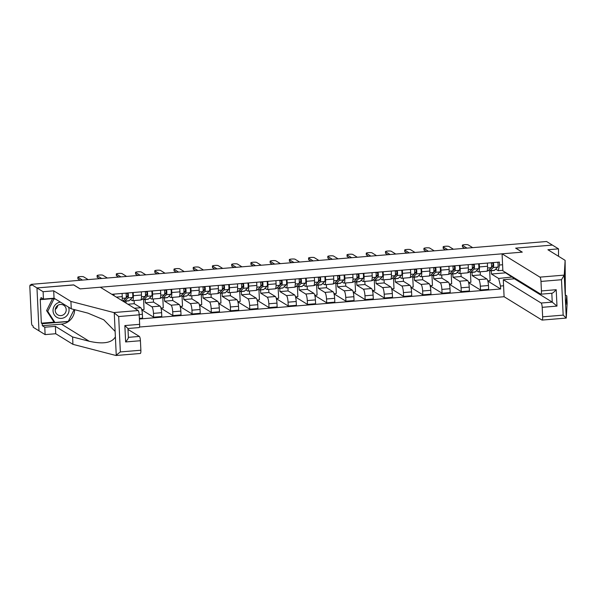 <?xml version="1.0" encoding="UTF-8"?>
<svg xmlns="http://www.w3.org/2000/svg" width="597" height="597" viewBox="0 0 597 597"><rect width="100%" height="100%" fill="white"/><g stroke="black" fill="none" stroke-linecap="round" stroke-linejoin="round"><path stroke-width="0.9" d="M139.467 327.037L504.092 296.724L541.949 320.044A3.806 0.836 -94.8 0 0 542.083 320.082A3.806 0.836 -94.8 0 0 542.643 316.828L542.195 307.321A3.806 0.836 -94.8 0 0 541.143 303.03L552.24 302.112L556.986 306.097L542.195 307.321M73.7 284.97L36.969 287.933L38.992 330.835L33.186 327.26L33.126 326.007L32.223 325.455A2.537 0.56 -94.8 0 1 31.522 322.589L29.85 287.187A2.537 0.56 -94.8 0 1 30.223 285.023L31.186 284.941M558.508 256.27L558.508 248.859L546.568 241.509L31.163 284.351L36.969 287.933L38.992 330.835L45.118 334.611L44.775 327.231L55.372 326.35L55.722 333.73L45.118 334.611M73.7 284.881L80.207 288.888L522.159 252.15L515.651 248.143L552.374 245.083L515.771 248.128L522.285 252.135L502.07 253.822L539.927 277.135L564.255 275.113L561.493 279.724L540.979 281.433A3.806 0.836 -94.8 0 0 539.927 277.135M31.193 284.978L30.313 285.045L31.223 285.605L31.163 284.351M114.042 295.687L113.967 294.12M122.019 300.604A5.836 1.284 -94.8 0 0 122.251 296.627L122.101 293.44M125.974 301.089L126.071 303.097M133.198 292.523L133.347 295.702A5.836 1.284 85.2 0 1 132.489 300.694A5.836 1.284 85.2 0 1 132.273 300.634L130.415 299.485M124.407 302.075L124.37 301.216M139.37 318.373L142.571 318.111L142.385 314.291A5.836 1.284 -94.8 0 0 140.773 307.709L134.265 303.701L134.116 300.552M132.489 300.694L140.623 300.015A5.836 1.284 -94.8 0 0 141.482 295.03L141.332 291.843M145.205 299.493L145.355 302.783L151.869 306.791A5.836 1.284 85.2 0 1 153.481 313.373L153.66 317.186L161.794 316.507L161.615 312.694A5.836 1.284 -94.8 0 0 160.003 306.112L153.489 302.104L153.347 298.955M152.422 290.926L152.571 294.105A5.836 1.284 85.2 0 1 151.713 299.09A5.836 1.284 85.2 0 1 151.504 299.037L149.638 297.888M141.713 309.642L144.056 309.447L143.593 299.619M142.22 309.604L142.25 310.156L153.66 317.186M151.713 299.09L159.847 298.418A5.836 1.284 -94.8 0 0 160.705 293.433L160.556 290.246M164.429 297.896L164.585 301.179L171.093 305.194A5.836 1.284 85.2 0 1 172.705 311.776L172.884 315.589L181.018 314.91L180.839 311.097A5.836 1.284 -94.8 0 0 179.227 304.515L172.72 300.507L172.57 297.358M171.645 289.321L171.794 292.508A5.836 1.284 85.2 0 1 170.936 297.493A5.836 1.284 85.2 0 1 170.727 297.433L168.861 296.291M160.944 308.045L163.28 307.851L162.817 298.022M161.451 308L161.474 308.559L172.884 315.589M170.936 297.493L179.07 296.821A5.836 1.284 -94.8 0 0 179.928 291.836L179.779 288.649M183.652 296.299L183.809 299.582L190.316 303.597A5.836 1.284 85.2 0 1 191.935 310.171L192.115 313.992L200.249 313.313L200.07 309.5A5.836 1.284 -94.8 0 0 198.45 302.918L191.943 298.91L191.794 295.761M190.876 287.724L191.025 290.911A5.836 1.284 85.2 0 1 190.167 295.896A5.836 1.284 85.2 0 1 189.95 295.836L188.092 294.687M180.167 306.448L182.51 306.254L182.048 296.425M180.675 306.403L180.697 306.962L192.115 313.992M190.167 295.896L198.301 295.216A5.836 1.284 -94.8 0 0 199.159 290.232L199.01 287.053M202.883 294.702L203.04 297.985L209.547 301.992A5.836 1.284 85.2 0 1 211.159 308.574L211.338 312.395L219.472 311.716L219.293 307.903A5.836 1.284 -94.8 0 0 217.681 301.321L211.174 297.306L211.025 294.164M210.099 286.127L210.248 289.314A5.836 1.284 85.2 0 1 209.39 294.299A5.836 1.284 85.2 0 1 209.181 294.239L207.316 293.09M199.391 304.851L201.734 304.657L201.271 294.828M199.898 304.806L199.928 305.365L211.338 312.395M209.39 294.299L217.524 293.62A5.836 1.284 -94.8 0 0 218.383 288.635L218.233 285.448M222.106 293.097L222.263 296.388L228.77 300.395A5.836 1.284 85.2 0 1 230.382 306.977L230.561 310.791L238.696 310.119L238.516 306.298A5.836 1.284 -94.8 0 0 236.905 299.724L230.397 295.709L230.248 292.567M229.323 284.53L229.479 287.717A5.836 1.284 85.2 0 1 228.614 292.702A5.836 1.284 85.2 0 1 228.405 292.642L226.539 291.493M218.621 303.254L220.965 303.052L220.494 293.231M219.129 303.209L219.151 303.761L230.561 310.791M228.614 292.702L236.748 292.023A5.836 1.284 -94.8 0 0 237.613 287.038L237.457 283.851M241.33 291.5L241.487 294.791L247.994 298.798A5.836 1.284 85.2 0 1 249.613 305.38L249.792 309.194L257.926 308.522L257.747 304.701A5.836 1.284 -94.8 0 0 256.128 298.119L249.621 294.112L249.471 290.963M248.553 282.933L248.703 286.112A5.836 1.284 85.2 0 1 247.845 291.105A5.836 1.284 85.2 0 1 247.628 291.045L245.77 289.896M237.845 301.649L240.188 301.455L239.725 291.627M238.352 301.612L238.382 302.164L249.792 309.194M247.845 291.105L255.979 290.426A5.836 1.284 -94.8 0 0 256.837 285.441L256.688 282.254M260.561 289.903L260.717 293.194L267.225 297.202A5.836 1.284 85.2 0 1 268.837 303.783L269.016 307.597L277.15 306.918L276.971 303.104A5.836 1.284 -94.8 0 0 275.359 296.522L268.851 292.515L268.702 289.366M267.777 281.336L267.926 284.515A5.836 1.284 85.2 0 1 267.068 289.5A5.836 1.284 85.2 0 1 266.859 289.448L264.993 288.299M257.076 300.052L259.411 299.858L258.949 290.03M257.576 300.015L257.606 300.567L269.016 307.597M267.068 289.5L275.202 288.829A5.836 1.284 -94.8 0 0 276.06 283.844L275.911 280.657M279.784 288.306L279.941 291.59L286.448 295.605A5.836 1.284 85.2 0 1 288.06 302.186L288.239 306L296.373 305.321L296.194 301.507A5.836 1.284 -94.8 0 0 294.582 294.925L288.075 290.918L287.926 287.769M287.008 279.732L287.157 282.918A5.836 1.284 85.2 0 1 286.291 287.903A5.836 1.284 85.2 0 1 286.082 287.844L284.217 286.702M276.299 298.455L278.642 298.261L278.18 288.433M276.807 298.41L276.829 298.97L288.239 306M286.291 287.903L294.425 287.232A5.836 1.284 -94.8 0 0 295.291 282.247L295.142 279.06M299.015 286.709L299.164 289.993L305.671 294.008A5.836 1.284 85.2 0 1 307.291 300.582L307.47 304.403L315.604 303.724L315.425 299.91A5.836 1.284 -94.8 0 0 313.806 293.328L307.298 289.321L307.149 286.172M306.231 278.135L306.38 281.321A5.836 1.284 85.2 0 1 305.522 286.306A5.836 1.284 85.2 0 1 305.306 286.247L303.448 285.097M295.522 296.858L297.866 296.664L297.403 286.836M296.03 296.813L296.06 297.373L307.47 304.403M305.522 286.306L313.656 285.627A5.836 1.284 -94.8 0 0 314.515 280.642L314.365 277.463M318.238 285.112L318.395 288.396L324.902 292.403A5.836 1.284 85.2 0 1 326.514 298.985L326.693 302.806L334.827 302.127L334.648 298.313A5.836 1.284 -94.8 0 0 333.036 291.732L326.529 287.717L326.38 284.575M325.455 276.538L325.604 279.724A5.836 1.284 85.2 0 1 324.746 284.709A5.836 1.284 85.2 0 1 324.537 284.65L322.671 283.5M314.753 295.261L317.089 295.067L316.626 285.239M315.261 295.216L315.283 295.769L326.693 302.806M324.746 284.709L332.88 284.03A5.836 1.284 -94.8 0 0 333.738 279.045L333.589 275.859M337.462 283.508L337.618 286.799L344.126 290.806A5.836 1.284 85.2 0 1 345.738 297.388L345.924 301.201L354.058 300.53L353.872 296.709A5.836 1.284 -94.8 0 0 352.26 290.135L345.753 286.12L345.603 282.978M344.685 274.941L344.835 278.127A5.836 1.284 85.2 0 1 343.976 283.112A5.836 1.284 85.2 0 1 343.76 283.053L341.902 281.903M333.977 293.664L336.32 293.463L335.857 283.642M334.484 293.62L334.507 294.172L345.924 301.201M343.976 283.112L352.111 282.433A5.836 1.284 -94.8 0 0 352.969 277.448L352.82 274.262M356.693 281.911L356.842 285.202L363.357 289.209A5.836 1.284 85.2 0 1 364.968 295.791L365.148 299.604L373.282 298.933L373.103 295.112A5.836 1.284 -94.8 0 0 371.491 288.53L364.976 284.523L364.834 281.374M363.909 273.344L364.058 276.523A5.836 1.284 85.2 0 1 363.2 281.515A5.836 1.284 85.2 0 1 362.991 281.456L361.125 280.306M353.2 292.06L355.543 291.866L355.081 282.038M353.708 292.023L353.737 292.575L365.148 299.604M363.2 281.515L371.334 280.836A5.836 1.284 -94.8 0 0 372.192 275.851L372.043 272.665M375.916 280.314L376.073 283.605L382.58 287.612A5.836 1.284 85.2 0 1 384.192 294.194L384.371 298.007L392.505 297.328L392.326 293.515A5.836 1.284 -94.8 0 0 390.714 286.933L384.207 282.926L384.058 279.777M383.132 271.747L383.281 274.926A5.836 1.284 85.2 0 1 382.423 279.911A5.836 1.284 85.2 0 1 382.214 279.859L380.349 278.709M372.431 290.463L374.767 290.269L374.304 280.441M372.938 290.426L372.961 290.978L384.371 298.007M382.423 279.911L390.557 279.239A5.836 1.284 -94.8 0 0 391.416 274.254L391.266 271.068M395.139 278.717L395.296 282L401.803 286.015A5.836 1.284 85.2 0 1 403.423 292.597L403.602 296.41L411.736 295.731L411.557 291.918A5.836 1.284 -94.8 0 0 409.938 285.336L403.43 281.329L403.281 278.18M402.363 270.142L402.512 273.329A5.836 1.284 85.2 0 1 401.654 278.314A5.836 1.284 85.2 0 1 401.438 278.254L399.58 277.112M391.654 288.866L393.998 288.672L393.535 278.844M392.162 288.821L392.192 289.381L403.602 296.41M401.654 278.314L409.788 277.642A5.836 1.284 -94.8 0 0 410.646 272.657L410.497 269.471M414.37 277.12L414.527 280.403L421.034 284.418A5.836 1.284 85.2 0 1 422.646 290.993L422.825 294.814L430.959 294.134L430.78 290.321A5.836 1.284 -94.8 0 0 429.168 283.739L422.661 279.732L422.512 276.583M421.586 268.546L421.736 271.732A5.836 1.284 85.2 0 1 420.878 276.717A5.836 1.284 85.2 0 1 420.669 276.657L418.803 275.508M410.878 287.269L413.221 287.075L412.758 277.247M411.385 287.224L411.415 287.784L422.825 294.814M420.878 276.717L429.012 276.038A5.836 1.284 -94.8 0 0 429.87 271.053L429.721 267.874M433.594 275.523L433.75 278.806L440.258 282.814A5.836 1.284 85.2 0 1 441.87 289.396L442.049 293.217L450.183 292.537L450.004 288.724A5.836 1.284 -94.8 0 0 448.392 282.142L441.884 278.127L441.735 274.986M440.81 266.949L440.967 270.135A5.836 1.284 85.2 0 1 440.101 275.12A5.836 1.284 85.2 0 1 439.892 275.06L438.026 273.911M430.109 285.672L432.452 285.478L431.982 275.65M430.616 285.627L430.638 286.179L442.049 293.217M440.101 275.12L448.235 274.441A5.836 1.284 -94.8 0 0 449.101 269.456L448.944 266.269M452.817 273.919L452.974 277.209L459.481 281.217A5.836 1.284 85.2 0 1 461.1 287.799L461.28 291.612L469.414 290.94L469.235 287.12A5.836 1.284 -94.8 0 0 467.615 280.545L461.108 276.53L460.959 273.389M460.041 265.352L460.19 268.538A5.836 1.284 85.2 0 1 459.332 273.523A5.836 1.284 85.2 0 1 459.115 273.463L457.257 272.314M449.332 284.075L451.675 283.873L451.213 274.053M449.839 284.03L449.869 284.582L461.28 291.612M459.332 273.523L467.466 272.844A5.836 1.284 -94.8 0 0 468.324 267.859L468.175 264.672M472.048 272.322L472.205 275.613L478.712 279.62A5.836 1.284 85.2 0 1 480.324 286.202L480.503 290.015L488.637 289.344L488.458 285.523A5.836 1.284 -94.8 0 0 486.846 278.941L480.339 274.933L480.189 271.784M479.264 263.755L479.413 266.934A5.836 1.284 85.2 0 1 478.555 271.926A5.836 1.284 85.2 0 1 478.346 271.866L476.481 270.717M468.563 282.471L470.899 282.277L470.436 272.448M469.063 282.433L469.093 282.985L480.503 290.015M478.555 271.926L486.689 271.247A5.836 1.284 -94.8 0 0 487.548 266.262L487.398 263.076M472.205 275.613L480.339 274.933M452.974 277.209L461.108 276.53M433.75 278.806L441.884 278.127M414.527 280.403L422.661 279.732M395.296 282L403.43 281.329M376.073 283.605L384.207 282.926M356.842 285.202L364.976 284.523M337.618 286.799L345.753 286.12M318.395 288.396L326.529 287.717M299.164 289.993L307.298 289.321M279.941 291.59L288.075 290.918M260.717 293.194L268.851 292.515M241.487 294.791L249.621 294.112M222.263 296.388L230.397 295.709M203.04 297.985L211.174 297.306M183.809 299.582L191.943 298.91M164.585 301.179L172.72 300.507M145.355 302.783L153.489 302.104M127.907 304.231L134.265 303.701M502.846 270.314L498.271 270.695L499.502 265.023L499.368 262.083L111.788 294.299M499.502 265.023L502.584 264.762M503.577 285.776L500.495 286.038L498.637 278.456L512.793 276.941M139.399 319.007L500.637 288.978L500.495 286.038M491.271 270.725L491.428 274.016L505.599 272.836L514.375 278.59M491.428 274.016L498.637 278.456M498.271 270.695L495.704 269.12M488.294 280.836L488.316 281.388L500.637 288.978M488.316 281.388L487.921 281.418M469.093 282.985L468.697 283.023M449.869 284.582L449.474 284.62M430.638 286.179L430.243 286.217M411.415 287.784L411.02 287.814M392.192 289.381L391.789 289.411M372.961 290.978L372.565 291.008M353.737 292.575L353.342 292.612M334.507 294.172L334.111 294.209M315.283 295.769L314.888 295.806M296.06 297.373L295.664 297.403M276.829 298.97L276.433 299M257.606 300.567L257.21 300.597M238.382 302.164L237.979 302.201M219.151 303.761L218.756 303.798M199.928 305.365L199.532 305.395M180.697 306.962L180.301 306.992M161.474 308.559L161.078 308.589M142.25 310.156L141.855 310.186M487.786 280.874L490.13 280.68L489.667 270.851M113.467 295.336A3.172 0.701 -94.8 0 0 113.258 294.179M80.222 280.277L78.006 278.911A2.918 0.455 177.3 0 1 77.923 278.814L77.849 277.187A2.918 0.455 -2.7 0 0 77.923 277.284L82.476 280.09M88.147 279.62L83.595 276.814A2.918 0.455 -2.7 0 0 80.408 276.612A2.918 0.455 -2.7 0 0 77.849 277.187M124.355 299.567A5.963 1.313 -94.8 0 0 124.519 299.463L127.81 296.269L127.542 292.993M126.265 296.351L127.333 296.261A5.963 1.313 85.2 0 0 127.422 296.642M123.549 300.351A7.604 1.679 -94.8 0 0 124.43 301.224A7.604 1.679 -94.8 0 0 124.721 301.075L128.004 297.881A3.172 0.701 -94.8 0 0 128.049 292.948M124.43 301.224L128.87 300.851A7.604 1.679 -94.8 0 0 129.153 300.701L132.444 297.507A3.172 0.701 -94.8 0 0 132.489 292.582M126.019 293.403L127.557 293.276M99.445 278.68L97.229 277.314A2.918 0.455 177.3 0 1 97.154 277.217L97.072 275.59A2.918 0.455 -2.7 0 0 97.154 275.687L101.706 278.493M122.795 301.082L125.915 298.052A3.172 0.701 -94.8 0 0 125.952 293.12M107.37 278.015L102.818 275.217A2.918 0.455 -2.7 0 0 99.639 275.016A2.918 0.455 -2.7 0 0 97.072 275.59M143.578 297.97A5.963 1.313 -94.8 0 0 143.75 297.866L147.034 294.664L146.765 291.396M145.496 294.754L146.564 294.664A5.963 1.313 85.2 0 0 146.646 295.045M142.773 298.754A7.604 1.679 -94.8 0 0 143.661 299.619A7.604 1.679 -94.8 0 0 143.944 299.478L147.235 296.276A3.172 0.701 -94.8 0 0 147.28 291.351M143.661 299.619L148.093 299.254A7.604 1.679 -94.8 0 0 148.384 299.104L151.668 295.911A3.172 0.701 -94.8 0 0 151.713 290.978M145.243 291.806L146.78 291.679M118.669 277.083L116.452 275.717A2.918 0.455 177.3 0 1 116.378 275.613L116.303 273.986A2.918 0.455 -2.7 0 0 116.378 274.09L120.93 276.889M140.885 299.851L141.564 299.798A7.604 1.679 -94.8 0 0 141.847 299.649L145.138 296.455A3.172 0.701 -94.8 0 0 145.183 291.523M126.601 276.418L122.049 273.613A2.918 0.455 -2.7 0 0 118.863 273.411A2.918 0.455 -2.7 0 0 116.303 273.986M55.372 326.35L72.595 336.962L89.259 341.283C103.266 344.379 111.975 342.894 115.385 336.85L116.266 355.469L115.84 355.461L120.348 351.932L140.87 350.23A3.806 0.836 85.2 0 1 140.31 353.484L116.124 355.491M72.595 336.962L72.938 344.342L55.722 333.73M115.84 355.461L72.938 344.342M139.198 314.828L118.676 316.537L113.818 312.559L70.916 301.433L53.7 290.829L43.096 291.709L36.969 287.933L73.573 284.888L80.08 288.896L100.296 287.217L138.146 310.537A3.806 0.836 85.2 0 1 139.198 314.828L139.646 324.335A3.806 0.836 85.2 0 1 139.086 327.589L127.952 328.507L128.385 337.574M54.469 298.47L41.089 299.582L40.215 299.037L41.35 323.178L42.23 323.723L68.2 321.559L74.17 309.567M41.089 299.582L40.992 297.575L43.447 299.09L43.096 291.709M74.64 309.686A14.261 13.731 -58.4 0 1 61.424 324.134L42.32 325.723L44.775 327.231M42.32 325.723L42.23 323.723M53.7 290.829L54.043 298.209L43.447 299.09M70.916 301.433L71.267 308.813L54.043 298.209M115.385 336.85L115.131 331.402L103.781 319.805L87.931 313.134L71.267 308.813M128.37 337.342L139.37 336.432A3.806 0.836 85.2 0 1 140.422 340.723L140.87 350.23M139.37 336.432L127.997 329.425M41.35 323.178L54.32 322.104M127.855 328.469L124.855 325.566L139.646 324.335M140.422 340.723L125.631 341.954C127.698 339.469 128.579 337.939 128.273 337.35M564.255 275.113L565.128 260.352L565.381 299.44L566.016 304.433L566.799 295.873L565.135 294.851M565.128 260.352L547.904 249.74L558.508 248.859M504.092 296.724L503.293 279.709L541.143 303.03M542.643 316.828L563.165 315.126L566.262 318.059L567.15 303.254L566.799 295.873M565.381 299.44L566.277 318.022M502.07 253.822L502.875 270.829L540.725 294.149A3.806 0.836 -94.8 0 0 540.867 294.187A3.806 0.836 -94.8 0 0 541.427 290.94L540.979 281.433M514.338 277.896L514.383 278.792L503.293 279.709M514.383 278.792L552.24 302.112L551.822 293.276M541.427 290.94L556.21 289.709C554.038 292.12 552.568 293.299 551.815 293.231M57.543 305.582A7.925 7.627 -58.4 0 1 55.305 309.201M60.424 302.134A8.239 7.933 121.6 0 0 53.043 310.91A8.239 7.933 121.6 0 0 61.439 318.373A8.239 7.933 121.6 0 0 68.573 307.156M55.222 310.485A5.642 5.433 121.6 0 0 63.461 314.768A5.642 5.433 121.6 0 0 63.67 305.224A5.642 5.433 121.6 0 0 55.222 310.485M57.737 305.44A5.642 5.433 -58.4 0 1 55.267 309.44M74.147 309.559L68.259 321.387L54.954 322.492L53.782 321.768L46.581 310.627L52.558 298.627M54.954 322.492L47.745 311.35L53.849 299.097L55.297 298.978M46.581 310.627L47.745 311.35M53.021 298.59L53.849 299.097M162.802 296.373A5.963 1.313 -94.8 0 0 162.974 296.269L166.257 293.067L165.988 289.791M164.72 293.157L165.787 293.067A5.963 1.313 85.2 0 0 165.869 293.448M162.003 297.149A7.604 1.679 -94.8 0 0 162.884 298.022A7.604 1.679 -94.8 0 0 163.175 297.881L166.459 294.679A3.172 0.701 -94.8 0 0 166.503 289.754M162.884 298.022L167.317 297.657A7.604 1.679 -94.8 0 0 167.608 297.507L170.899 294.314A3.172 0.701 -94.8 0 0 170.936 289.381M164.474 290.209L166.003 290.082M137.9 275.478L135.683 274.113A2.918 0.455 177.3 0 1 135.601 274.016L135.526 272.389A2.918 0.455 -2.7 0 0 135.601 272.486L140.153 275.292M160.115 298.254L160.787 298.202A7.604 1.679 -94.8 0 0 161.078 298.052L164.362 294.858A3.172 0.701 -94.8 0 0 164.406 289.926M145.825 274.821L141.273 272.016A2.918 0.455 -2.7 0 0 138.094 271.814A2.918 0.455 -2.7 0 0 135.526 272.389M182.033 294.769A5.963 1.313 -94.8 0 0 182.197 294.672L185.488 291.47L185.219 288.194M183.943 291.56L185.018 291.47A5.963 1.313 85.2 0 0 185.1 291.851M181.227 295.552A7.604 1.679 -94.8 0 0 182.107 296.425A7.604 1.679 -94.8 0 0 182.398 296.276L185.682 293.082A3.172 0.701 -94.8 0 0 185.727 288.15M182.107 296.425L186.548 296.06A7.604 1.679 -94.8 0 0 186.831 295.911L190.122 292.717A3.172 0.701 -94.8 0 0 190.167 287.784M183.697 288.612L185.234 288.485M157.123 273.881L154.907 272.516A2.918 0.455 177.3 0 1 154.832 272.419L154.75 270.792A2.918 0.455 -2.7 0 0 154.832 270.889L159.384 273.695M179.339 296.657L180.018 296.597A7.604 1.679 -94.8 0 0 180.301 296.455L183.592 293.254A3.172 0.701 -94.8 0 0 183.637 288.329M165.048 273.225L160.503 270.419A2.918 0.455 -2.7 0 0 157.317 270.217A2.918 0.455 -2.7 0 0 154.75 270.792M201.256 293.172A5.963 1.313 -94.8 0 0 201.428 293.067L204.711 289.873L204.443 286.597M203.174 289.955L204.241 289.873A5.963 1.313 85.2 0 0 204.323 290.254M200.45 293.955A7.604 1.679 -94.8 0 0 201.338 294.828A7.604 1.679 -94.8 0 0 201.622 294.679L204.913 291.485A3.172 0.701 -94.8 0 0 204.958 286.553M201.338 294.828L205.771 294.455A7.604 1.679 -94.8 0 0 206.062 294.314L209.346 291.112A3.172 0.701 -94.8 0 0 209.39 286.187M202.92 287.015L204.458 286.888M176.354 272.284L174.13 270.919A2.918 0.455 177.3 0 1 174.055 270.822L173.981 269.195A2.918 0.455 -2.7 0 0 174.055 269.292L178.607 272.098M198.562 295.06L199.241 295A7.604 1.679 -94.8 0 0 199.532 294.858L202.816 291.657A3.172 0.701 -94.8 0 0 202.861 286.732M184.279 271.628L179.727 268.822A2.918 0.455 -2.7 0 0 176.54 268.62A2.918 0.455 -2.7 0 0 173.981 269.195M220.487 291.575A5.963 1.313 -94.8 0 0 220.651 291.47L223.935 288.276L223.674 285M222.397 288.358L223.465 288.269A5.963 1.313 85.2 0 0 223.547 288.649M219.681 292.358A7.604 1.679 -94.8 0 0 220.562 293.231A7.604 1.679 -94.8 0 0 220.853 293.082L224.136 289.888A3.172 0.701 -94.8 0 0 224.181 284.956M220.562 293.231L225.002 292.858A7.604 1.679 -94.8 0 0 225.285 292.717L228.576 289.515A3.172 0.701 -94.8 0 0 228.621 284.59M222.151 285.418L223.681 285.284M195.577 270.687L193.361 269.322A2.918 0.455 177.3 0 1 193.279 269.225L193.204 267.598A2.918 0.455 -2.7 0 0 193.286 267.695L197.838 270.501M217.793 293.463L218.465 293.403A7.604 1.679 -94.8 0 0 218.756 293.254L222.039 290.06A3.172 0.701 -94.8 0 0 222.084 285.127M203.502 270.031L198.95 267.225A2.918 0.455 -2.7 0 0 195.771 267.023A2.918 0.455 -2.7 0 0 193.204 267.598M239.71 289.978A5.963 1.313 -94.8 0 0 239.875 289.873L243.166 286.679L242.897 283.403M241.628 286.761L242.695 286.672A5.963 1.313 85.2 0 0 242.778 287.053M238.904 290.761A7.604 1.679 -94.8 0 0 239.785 291.635A7.604 1.679 -94.8 0 0 240.076 291.485L243.36 288.291A3.172 0.701 -94.8 0 0 243.404 283.359M239.785 291.635L244.225 291.261A7.604 1.679 -94.8 0 0 244.516 291.112L247.8 287.918A3.172 0.701 -94.8 0 0 247.845 282.993M241.375 283.814L242.912 283.687M214.801 269.09L212.584 267.725A2.918 0.455 177.3 0 1 212.51 267.628L212.428 266.001A2.918 0.455 -2.7 0 0 212.51 266.098L217.062 268.904M237.016 291.858L237.696 291.806A7.604 1.679 -94.8 0 0 237.979 291.657L241.27 288.463A3.172 0.701 -94.8 0 0 241.315 283.53M222.733 268.426L218.181 265.628A2.918 0.455 -2.7 0 0 214.995 265.426A2.918 0.455 -2.7 0 0 212.428 266.001M258.934 288.381A5.963 1.313 -94.8 0 0 259.105 288.276L262.389 285.075L262.12 281.806M260.852 285.165L261.919 285.075A5.963 1.313 85.2 0 0 262.001 285.456M258.128 289.164A7.604 1.679 -94.8 0 0 259.016 290.03A7.604 1.679 -94.8 0 0 259.299 289.888L262.59 286.687A3.172 0.701 -94.8 0 0 262.635 281.762M259.016 290.03L263.449 289.664A7.604 1.679 -94.8 0 0 263.74 289.515L267.023 286.321A3.172 0.701 -94.8 0 0 267.068 281.388M260.598 282.217L262.135 282.09M234.031 267.493L231.815 266.128A2.918 0.455 177.3 0 1 231.733 266.023L231.658 264.396A2.918 0.455 -2.7 0 0 231.733 264.501L236.285 267.299M256.247 290.261L256.919 290.209A7.604 1.679 -94.8 0 0 257.21 290.06L260.493 286.866A3.172 0.701 -94.8 0 0 260.538 281.933M241.957 266.829L237.405 264.023A2.918 0.455 -2.7 0 0 234.218 263.822A2.918 0.455 -2.7 0 0 231.658 264.396M278.165 286.784A5.963 1.313 -94.8 0 0 278.329 286.679L281.62 283.478L281.351 280.202M280.075 283.568L281.142 283.478A5.963 1.313 85.2 0 0 281.232 283.859M277.359 287.56A7.604 1.679 -94.8 0 0 278.239 288.433A7.604 1.679 -94.8 0 0 278.53 288.291L281.814 285.09A3.172 0.701 -94.8 0 0 281.859 280.165M278.239 288.433L282.68 288.067A7.604 1.679 -94.8 0 0 282.963 287.918L286.254 284.724A3.172 0.701 -94.8 0 0 286.299 279.792M279.829 280.62L281.359 280.493M253.255 265.889L251.038 264.523A2.918 0.455 177.3 0 1 250.956 264.426L250.882 262.799A2.918 0.455 -2.7 0 0 250.964 262.896L255.516 265.702M275.471 288.664L276.142 288.612A7.604 1.679 -94.8 0 0 276.433 288.463L279.717 285.269A3.172 0.701 -94.8 0 0 279.762 280.336M261.18 265.232L256.628 262.426A2.918 0.455 -2.7 0 0 253.449 262.225A2.918 0.455 -2.7 0 0 250.882 262.799M297.388 285.179A5.963 1.313 -94.8 0 0 297.552 285.082L300.843 281.881L300.575 278.605M299.306 281.971L300.373 281.881A5.963 1.313 85.2 0 0 300.455 282.262M296.582 285.963A7.604 1.679 -94.8 0 0 297.463 286.836A7.604 1.679 -94.8 0 0 297.754 286.687L301.045 283.493A3.172 0.701 -94.8 0 0 301.082 278.56M297.463 286.836L301.903 286.47A7.604 1.679 -94.8 0 0 302.194 286.321L305.477 283.127A3.172 0.701 -94.8 0 0 305.522 278.195M299.052 279.023L300.589 278.896M272.478 264.292L270.262 262.926A2.918 0.455 177.3 0 1 270.187 262.829L270.113 261.202A2.918 0.455 -2.7 0 0 270.187 261.299L274.739 264.105M294.694 287.067L295.373 287.008A7.604 1.679 -94.8 0 0 295.657 286.866L298.948 283.665A3.172 0.701 -94.8 0 0 298.993 278.739M280.411 263.635L275.859 260.829A2.918 0.455 -2.7 0 0 272.672 260.628A2.918 0.455 -2.7 0 0 270.113 261.202M316.611 283.582A5.963 1.313 -94.8 0 0 316.783 283.478L320.067 280.284L319.798 277.008M318.529 280.366L319.596 280.284A5.963 1.313 85.2 0 0 319.679 280.665M315.813 284.366A7.604 1.679 -94.8 0 0 316.694 285.239A7.604 1.679 -94.8 0 0 316.977 285.09L320.268 281.896A3.172 0.701 -94.8 0 0 320.313 276.963M316.694 285.239L321.126 284.866A7.604 1.679 -94.8 0 0 321.417 284.724L324.701 281.523A3.172 0.701 -94.8 0 0 324.746 276.598M318.276 277.426L319.813 277.299M291.709 262.695L289.493 261.329A2.918 0.455 177.3 0 1 289.411 261.232L289.336 259.605A2.918 0.455 -2.7 0 0 289.411 259.702L293.963 262.508M313.925 285.47L314.597 285.411A7.604 1.679 -94.8 0 0 314.888 285.269L318.171 282.068A3.172 0.701 -94.8 0 0 318.216 277.142M299.634 262.038L295.082 259.232A2.918 0.455 -2.7 0 0 291.903 259.031A2.918 0.455 -2.7 0 0 289.336 259.605M335.842 281.985A5.963 1.313 -94.8 0 0 336.007 281.881L339.297 278.687L339.029 275.411M337.753 278.769L338.82 278.68A5.963 1.313 85.2 0 0 338.909 279.06M335.036 282.769A7.604 1.679 -94.8 0 0 335.917 283.642A7.604 1.679 -94.8 0 0 336.208 283.493L339.492 280.299A3.172 0.701 -94.8 0 0 339.536 275.366M335.917 283.642L340.357 283.269A7.604 1.679 -94.8 0 0 340.641 283.127L343.932 279.926A3.172 0.701 -94.8 0 0 343.976 275.001M337.506 275.829L339.044 275.695M310.933 261.098L308.716 259.732A2.918 0.455 177.3 0 1 308.642 259.635L308.559 258.008A2.918 0.455 -2.7 0 0 308.642 258.105L313.194 260.911M333.148 283.873L333.82 283.814A7.604 1.679 -94.8 0 0 334.111 283.665L337.402 280.471A3.172 0.701 -94.8 0 0 337.439 275.538M318.858 260.441L314.306 257.635A2.918 0.455 -2.7 0 0 311.127 257.434A2.918 0.455 -2.7 0 0 308.559 258.008M355.066 280.389A5.963 1.313 -94.8 0 0 355.237 280.284L358.521 277.09L358.252 273.814M356.984 277.172L358.051 277.083A5.963 1.313 85.2 0 0 358.133 277.463M354.26 281.172A7.604 1.679 -94.8 0 0 355.148 282.045A7.604 1.679 -94.8 0 0 355.431 281.896L358.722 278.702A3.172 0.701 -94.8 0 0 358.767 273.769M355.148 282.045L359.581 281.672A7.604 1.679 -94.8 0 0 359.872 281.523L363.155 278.329A3.172 0.701 -94.8 0 0 363.2 273.404M356.73 274.224L358.267 274.098M330.156 259.501L327.94 258.135A2.918 0.455 177.3 0 1 327.865 258.038L327.79 256.411A2.918 0.455 -2.7 0 0 327.865 256.509L332.417 259.314M352.372 282.269L353.051 282.217A7.604 1.679 -94.8 0 0 353.334 282.068L356.625 278.874A3.172 0.701 -94.8 0 0 356.67 273.941M338.089 258.837L333.536 256.038A2.918 0.455 -2.7 0 0 330.35 255.837A2.918 0.455 -2.7 0 0 327.79 256.411M374.289 278.792A5.963 1.313 -94.8 0 0 374.461 278.687L377.744 275.486L377.476 272.217M376.207 275.575L377.274 275.486A5.963 1.313 85.2 0 0 377.356 275.866M373.491 279.575A7.604 1.679 -94.8 0 0 374.371 280.441A7.604 1.679 -94.8 0 0 374.662 280.299L377.946 277.098A3.172 0.701 -94.8 0 0 377.991 272.172M374.371 280.441L378.811 280.075A7.604 1.679 -94.8 0 0 379.095 279.926L382.386 276.732A3.172 0.701 -94.8 0 0 382.423 271.799M375.961 272.628L377.491 272.501M349.387 257.904L347.17 256.538A2.918 0.455 177.3 0 1 347.088 256.434L347.014 254.807A2.918 0.455 -2.7 0 0 347.088 254.912L351.64 257.71M371.603 280.672L372.274 280.62A7.604 1.679 -94.8 0 0 372.565 280.471L375.849 277.277A3.172 0.701 -94.8 0 0 375.894 272.344M357.312 257.24L352.76 254.434A2.918 0.455 -2.7 0 0 349.581 254.232A2.918 0.455 -2.7 0 0 347.014 254.807M393.52 277.195A5.963 1.313 -94.8 0 0 393.684 277.09L396.975 273.889L396.707 270.613M395.43 273.978L396.505 273.889A5.963 1.313 85.2 0 0 396.587 274.269M392.714 277.971A7.604 1.679 -94.8 0 0 393.595 278.844A7.604 1.679 -94.8 0 0 393.886 278.702L397.169 275.501A3.172 0.701 -94.8 0 0 397.214 270.575M393.595 278.844L398.035 278.478A7.604 1.679 -94.8 0 0 398.326 278.329L401.609 275.135A3.172 0.701 -94.8 0 0 401.654 270.202M395.184 271.031L396.721 270.904M368.61 256.3L366.394 254.934A2.918 0.455 177.3 0 1 366.319 254.837L366.237 253.21A2.918 0.455 -2.7 0 0 366.319 253.307L370.871 256.113M390.826 279.075L391.505 279.023A7.604 1.679 -94.8 0 0 391.789 278.874L395.08 275.68A3.172 0.701 -94.8 0 0 395.124 270.747M376.535 255.643L371.991 252.837A2.918 0.455 -2.7 0 0 368.804 252.635A2.918 0.455 -2.7 0 0 366.237 253.21M412.743 275.59A5.963 1.313 -94.8 0 0 412.915 275.493L416.199 272.292L415.93 269.016M414.661 272.381L415.728 272.292A5.963 1.313 85.2 0 0 415.81 272.672M411.937 276.374A7.604 1.679 -94.8 0 0 412.826 277.247A7.604 1.679 -94.8 0 0 413.109 277.098L416.4 273.904A3.172 0.701 -94.8 0 0 416.445 268.971M412.826 277.247L417.258 276.881A7.604 1.679 -94.8 0 0 417.549 276.732L420.833 273.538A3.172 0.701 -94.8 0 0 420.878 268.605M414.408 269.434L415.945 269.307M387.841 254.703L385.617 253.337A2.918 0.455 177.3 0 1 385.543 253.24L385.468 251.613A2.918 0.455 -2.7 0 0 385.543 251.71L390.095 254.516M410.049 277.478L410.729 277.418A7.604 1.679 -94.8 0 0 411.02 277.277L414.303 274.075A3.172 0.701 -94.8 0 0 414.348 269.15M395.766 254.046L391.214 251.24A2.918 0.455 -2.7 0 0 388.028 251.038A2.918 0.455 -2.7 0 0 385.468 251.613M431.974 273.993A5.963 1.313 -94.8 0 0 432.138 273.889L435.422 270.695L435.161 267.419M433.885 270.777L434.952 270.695A5.963 1.313 85.2 0 0 435.034 271.075M431.168 274.777A7.604 1.679 -94.8 0 0 432.049 275.65A7.604 1.679 -94.8 0 0 432.34 275.501L435.623 272.307A3.172 0.701 -94.8 0 0 435.668 267.374M432.049 275.65L436.489 275.277A7.604 1.679 -94.8 0 0 436.773 275.135L440.064 271.933A3.172 0.701 -94.8 0 0 440.108 267.008M433.638 267.837L435.168 267.71M407.064 253.106L404.848 251.74A2.918 0.455 177.3 0 1 404.766 251.643L404.691 250.016A2.918 0.455 -2.7 0 0 404.773 250.113L409.326 252.919M429.28 275.881L429.952 275.821A7.604 1.679 -94.8 0 0 430.243 275.68L433.526 272.478A3.172 0.701 -94.8 0 0 433.571 267.553M414.99 252.449L410.438 249.643A2.918 0.455 -2.7 0 0 407.258 249.442A2.918 0.455 -2.7 0 0 404.691 250.016M451.198 272.396A5.963 1.313 -94.8 0 0 451.362 272.292L454.653 269.098L454.384 265.822M453.116 269.18L454.183 269.09A5.963 1.313 85.2 0 0 454.265 269.471M450.392 273.18A7.604 1.679 -94.8 0 0 451.272 274.053A7.604 1.679 -94.8 0 0 451.563 273.904L454.854 270.71A3.172 0.701 -94.8 0 0 454.892 265.777M451.272 274.053L455.712 273.68A7.604 1.679 -94.8 0 0 456.004 273.538L459.287 270.337A3.172 0.701 -94.8 0 0 459.332 265.411M452.862 266.24L454.399 266.105M426.288 251.509L424.071 250.143A2.918 0.455 177.3 0 1 423.997 250.046L423.915 248.419A2.918 0.455 -2.7 0 0 423.997 248.516L428.549 251.322M448.504 274.284L449.183 274.224A7.604 1.679 -94.8 0 0 449.466 274.075L452.757 270.881A3.172 0.701 -94.8 0 0 452.802 265.949M434.22 250.852L429.668 248.046A2.918 0.455 -2.7 0 0 426.482 247.845A2.918 0.455 -2.7 0 0 423.915 248.419M470.421 270.799A5.963 1.313 -94.8 0 0 470.593 270.695L473.876 267.501L473.608 264.225M472.339 267.583L473.406 267.493A5.963 1.313 85.2 0 0 473.488 267.874M469.615 271.583A7.604 1.679 -94.8 0 0 470.503 272.456A7.604 1.679 -94.8 0 0 470.787 272.307L474.078 269.113A3.172 0.701 -94.8 0 0 474.122 264.18M470.503 272.456L474.936 272.083A7.604 1.679 -94.8 0 0 475.227 271.933L478.51 268.74A3.172 0.701 -94.8 0 0 478.555 263.814M472.085 264.635L473.622 264.508M445.519 249.912L443.302 248.546A2.918 0.455 177.3 0 1 443.22 248.449L443.146 246.822A2.918 0.455 -2.7 0 0 443.22 246.919L447.772 249.725M467.735 272.68L468.406 272.628A7.604 1.679 -94.8 0 0 468.697 272.478L471.981 269.284A3.172 0.701 -94.8 0 0 472.026 264.352M453.444 249.248L448.892 246.449A2.918 0.455 -2.7 0 0 445.705 246.248A2.918 0.455 -2.7 0 0 443.146 246.822M489.652 269.202A5.963 1.313 -94.8 0 0 489.816 269.098L493.107 265.896L492.838 262.628M491.562 265.986L492.629 265.896A5.963 1.313 85.2 0 0 492.719 266.277M488.846 269.986A7.604 1.679 -94.8 0 0 489.727 270.851A7.604 1.679 -94.8 0 0 490.018 270.71L493.301 267.508A3.172 0.701 -94.8 0 0 493.346 262.583M489.727 270.851L494.167 270.486A7.604 1.679 -94.8 0 0 494.45 270.337L497.741 267.143A3.172 0.701 -94.8 0 0 497.786 262.21M491.316 263.038L492.846 262.911M464.742 248.315L462.526 246.949A2.918 0.455 177.3 0 1 462.444 246.845L462.369 245.218A2.918 0.455 -2.7 0 0 462.451 245.322L467.003 248.121M486.958 271.083L487.63 271.031A7.604 1.679 -94.8 0 0 487.921 270.881L491.204 267.687A3.172 0.701 -94.8 0 0 491.249 262.755M472.667 247.651L468.115 244.845A2.918 0.455 -2.7 0 0 464.936 244.643A2.918 0.455 -2.7 0 0 462.369 245.218M486.846 278.941L478.712 279.62M467.615 280.545L459.481 281.217M448.392 282.142L440.258 282.814M429.168 283.739L421.034 284.418M409.938 285.336L401.803 286.015M390.714 286.933L382.58 287.612M371.491 288.53L363.357 289.209M352.26 290.135L344.126 290.806M333.036 291.732L324.902 292.403M313.806 293.328L305.671 294.008M294.582 294.925L286.448 295.605M275.359 296.522L267.225 297.202M256.128 298.119L247.994 298.798M236.905 299.724L228.77 300.395M217.681 301.321L209.547 301.992M198.45 302.918L190.316 303.597M179.227 304.515L171.093 305.194M160.003 306.112L151.869 306.791M140.773 307.709L134.422 308.239M468.324 267.859L460.19 268.538M449.101 269.456L440.967 270.135M429.87 271.053L421.736 271.732M410.646 272.657L402.512 273.329M391.416 274.254L383.281 274.926M372.192 275.851L364.058 276.523M352.969 277.448L344.835 278.127M333.738 279.045L325.604 279.724M314.515 280.642L306.38 281.321M295.291 282.247L287.157 282.918M276.06 283.844L267.926 284.515M256.837 285.441L248.703 286.112M237.613 287.038L229.479 287.717M218.383 288.635L210.248 289.314M199.159 290.232L191.025 290.911M179.928 291.836L171.794 292.508M160.705 293.433L152.571 294.105M141.482 295.03L133.347 295.702M122.251 296.627L116.363 297.119M487.548 266.262L479.413 266.934M469.235 287.12L461.1 287.799M450.004 288.724L441.87 289.396M430.78 290.321L422.646 290.993M411.557 291.918L403.423 292.597M392.326 293.515L384.192 294.194M373.103 295.112L364.968 295.791M353.872 296.709L345.738 297.388M334.648 298.313L326.514 298.985M315.425 299.91L307.291 300.582M296.194 301.507L288.06 302.186M276.971 303.104L268.837 303.783M257.747 304.701L249.613 305.38M238.516 306.298L230.382 306.977M219.293 307.903L211.159 308.574M200.07 309.5L191.935 310.171M180.839 311.097L172.705 311.776M161.615 312.694L153.481 313.373M142.385 314.291L139.183 314.559M488.458 285.523L480.324 286.202M77.923 277.284L78.006 278.911M124.721 301.075L129.153 300.701M128.004 297.881L132.444 297.507M122.273 298.351L125.915 298.052M97.154 275.687L97.229 277.314M143.944 299.478L148.384 299.104M147.235 296.276L151.668 295.911M140.982 299.724L141.847 299.649M141.496 296.754L145.138 296.455M116.378 274.09L116.452 275.717M115.131 331.402L114.251 312.776M118.676 316.537L120.348 351.932M125.631 341.954L124.855 325.566M113.818 312.559L138.146 310.537M61.424 324.134L89.259 341.283M564.247 275.374L565.128 293.993M563.165 315.126L561.493 279.724M556.21 289.709L556.986 306.097M565.493 301.015L566.463 301.612M163.175 297.881L167.608 297.507M166.459 294.679L170.899 294.314M160.205 298.127L161.078 298.052M160.727 295.157L164.362 294.858M135.601 272.486L135.683 274.113M182.398 296.276L186.831 295.911M185.682 293.082L190.122 292.717M179.428 296.522L180.301 296.455M179.951 293.56L183.592 293.254M154.832 270.889L154.907 272.516M201.622 294.679L206.062 294.314M204.913 291.485L209.346 291.112M198.659 294.925L199.532 294.858M199.174 291.963L202.816 291.657M174.055 269.292L174.13 270.919M220.853 293.082L225.285 292.717M224.136 289.888L228.576 289.515M217.883 293.328L218.756 293.254M218.405 290.366L222.039 290.06M193.286 267.695L193.361 269.322M240.076 291.485L244.516 291.112M243.36 288.291L247.8 287.918M237.106 291.732L237.979 291.657M237.628 288.761L241.27 288.463M212.51 266.098L212.584 267.725M259.299 289.888L263.74 289.515M262.59 286.687L267.023 286.321M256.337 290.135L257.21 290.06M256.852 287.164L260.493 286.866M231.733 264.501L231.815 266.128M278.53 288.291L282.963 287.918M281.814 285.09L286.254 284.724M275.56 288.538L276.433 288.463M276.083 285.567L279.717 285.269M250.964 262.896L251.038 264.523M297.754 286.687L302.194 286.321M301.045 283.493L305.477 283.127M294.784 286.933L295.657 286.866M295.306 283.971L298.948 283.665M270.187 261.299L270.262 262.926M316.977 285.09L321.417 284.724M320.268 281.896L324.701 281.523M314.015 285.336L314.888 285.269M314.529 282.374L318.171 282.068M289.411 259.702L289.493 261.329M336.208 283.493L340.641 283.127M339.492 280.299L343.932 279.926M333.238 283.739L334.111 283.665M333.76 280.777L337.402 280.471M308.642 258.105L308.716 259.732M355.431 281.896L359.872 281.523M358.722 278.702L363.155 278.329M352.469 282.142L353.334 282.068M352.984 279.172L356.625 278.874M327.865 256.509L327.94 258.135M374.662 280.299L379.095 279.926M377.946 277.098L382.386 276.732M371.692 280.545L372.565 280.471M372.215 277.575L375.849 277.277M347.088 254.912L347.17 256.538M393.886 278.702L398.326 278.329M397.169 275.501L401.609 275.135M390.916 278.948L391.789 278.874M391.438 275.978L395.08 275.68M366.319 253.307L366.394 254.934M413.109 277.098L417.549 276.732M416.4 273.904L420.833 273.538M410.146 277.344L411.02 277.277M410.661 274.381L414.303 274.075M385.543 251.71L385.617 253.337M432.34 275.501L436.773 275.135M435.623 272.307L440.064 271.933M429.37 275.747L430.243 275.68M429.892 272.784L433.526 272.478M404.773 250.113L404.848 251.74M451.563 273.904L456.004 273.538M454.854 270.71L459.287 270.337M448.593 274.15L449.466 274.075M449.116 271.187L452.757 270.881M423.997 248.516L424.071 250.143M470.787 272.307L475.227 271.933M474.078 269.113L478.51 268.74M467.824 272.553L468.697 272.478M468.339 269.583L471.981 269.284M443.22 246.919L443.302 248.546M490.018 270.71L494.45 270.337M493.301 267.508L497.741 267.143M487.048 270.956L487.921 270.881M487.57 267.986L491.204 267.687M462.451 245.322L462.526 246.949M540.867 294.187L552.001 293.261M566.269 318.074L542.083 320.082"/></g></svg>
